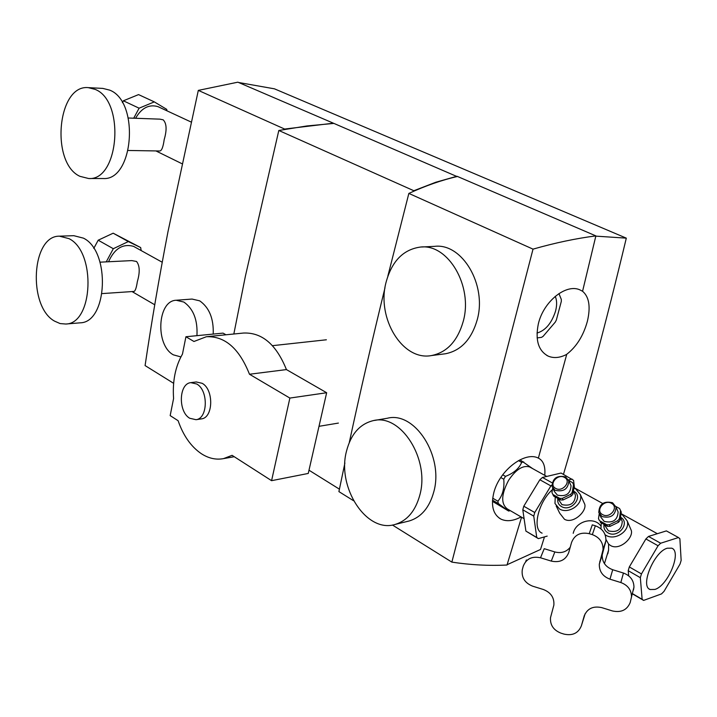 <?xml version="1.0" encoding="UTF-8"?>
<svg xmlns="http://www.w3.org/2000/svg" width="717" height="717" viewBox="0 0 717 717"><rect width="100%" height="100%" fill="white"/><g stroke="black" fill="none" stroke-linecap="round" stroke-linejoin="round"><path stroke-width="1.08" d="M524.091 518.678L507.349 508.936C500.789 503.872 501.201 494.336 508.595 480.318C515.899 469.483 522.899 465.019 529.594 466.928L530.535 467.448M532.614 468.595L519.959 459.821M518.49 460.601L521.671 462.366L523.715 461.909M521.671 462.366C519.117 468.533 513.722 473.202 505.494 476.366L502.716 474.797M500.798 477.531L503.755 479.207L505.494 476.366M492.498 500.161L498.288 503.531L497.921 501.219L492.704 498.181M510.289 510.647L508.64 511.042L492.436 501.308M503.755 479.207C504.58 488.134 502.635 495.474 497.921 501.219M498.288 503.531L508.64 511.042M552.906 488.349L554.438 491.548L557.378 495.124C565.991 496.953 570.544 493.798 571.037 485.651L570.293 484.038M599.6 514.34L600.963 517.36L604.162 521.367C612.883 523.356 617.534 520.21 618.135 511.938L617.364 510.154M654.935 589.437C668.136 585.592 682.064 551.507 671.73 548.182L667.294 548.209C654.155 551.481 639.761 586.309 650.158 589.526L654.935 589.437M555.227 496.962L554.985 503.495L559.457 508.936C568.438 514.681 583.692 504.096 580.295 494.524L575.67 488.842L573.932 488.071M556.177 505.969L559.663 513.139L564.431 519.225C573.08 524.45 587.017 511.311 584.74 504.212L583.781 502.124M605.13 534.792L605.901 535.276C615.105 541.138 630.386 530.822 627.223 520.927L622.186 514.573L620.994 513.999M601.276 522.854L600.945 528.85M605.964 539.462L608.572 544.051L610.552 545.538C619.452 550.925 633.461 538.037 631.327 530.526L630.342 528.223M607.801 553.784L608.572 550.154L608.572 544.051M600.685 525.74C593.685 516.24 575.805 521.25 573.215 533.323M552.431 489.675C538.288 501.918 531.853 529.505 542.097 533.152M574.451 487.865L573.582 480.336L561.079 473.041L542.464 477.45L539.856 479.754L550.88 485.911L534.748 512.521L533.762 516.132L536.746 537.454L538.377 538.628L547.188 536.119M534.748 512.521L523.777 506.211L522.801 509.805L533.762 516.132M536.746 537.454L525.902 531.091L538.019 538.422M640.335 577.678L642.127 599.304L643.615 600.407L661.504 593.909L664.014 591.382L680.048 564.055L681.15 560.416L679.886 538.763L678.479 537.544L660.662 543.226L658.072 545.754L641.446 573.923L640.335 577.678L628.217 570.678L628.684 575.823M632.34 593.568L642.127 599.304M643.292 600.219L632.295 593.766M678.479 537.544L666.389 530.903L648.491 536.441L645.892 538.951L629.32 566.941L641.446 573.923M629.32 566.941L628.217 570.678M648.491 536.441L660.662 543.226M658.072 545.754L645.892 538.951M539.856 479.754L523.777 506.211M522.801 509.805L525.902 531.091M551.821 485.024L550.88 485.911M552.081 482.801L542.464 477.45M572.032 479.055L568.464 479.933M564.019 634.106C572.56 635.961 578.341 633.201 581.37 625.824L584.203 616.002C587.241 608.572 593.076 605.775 601.715 607.613L612.515 610.965C621.164 612.82 627.061 610.006 630.198 602.522L631.534 596.813C631.372 589.93 627.805 585.171 620.841 582.536L609.97 579.184C602.719 576.396 599.161 571.395 599.304 564.189L603.051 549.661C603.176 542.419 599.609 537.409 592.341 534.631L589.222 533.681C580.51 531.889 574.631 534.792 571.574 542.411L568.751 552.475C565.704 560.04 559.878 562.908 551.265 561.097L540.51 557.781C531.915 555.98 526.144 558.839 523.195 566.34L522.254 569.872C521.393 577.597 524.871 583.038 532.668 586.183L543.361 589.499C550.862 592.475 554.366 597.664 553.874 605.076L550.513 617.642C550.011 625.009 553.497 630.18 560.972 633.156L564.019 634.106M584.337 616.324L585.072 613.797M525.642 561.707L526.386 559.959L526.126 561.169M570.203 547.286C566.331 552.009 561.205 553.56 554.841 551.947L544.23 548.684L540.51 557.781M633.478 589.948L633.962 587.115C633.81 580.322 630.297 575.626 623.432 573.035L612.712 569.737C605.56 566.995 602.065 562.065 602.208 554.949L605.91 540.609C606.035 533.466 602.513 528.519 595.352 525.785L592.278 524.853L589.222 533.681M599.475 520.659L598.489 518.651L599.475 520.659L606.752 524.745L609.342 524.745L617.839 520.659L619.425 518.642L620.572 510.504L619.56 508.514L615.84 506.462M599.233 513.695L598.489 518.651M600.201 522.254L607.46 526.341L610.059 526.341L618.538 522.254L620.115 520.237L621.263 512.108L620.572 510.504M620.115 520.237L619.425 518.642M618.538 522.254L617.839 520.659M610.059 526.341L609.342 524.745M607.46 526.341L606.752 524.745M552.708 488.044L551.938 492.534L552.861 494.47L559.816 498.378L562.334 498.36L570.642 494.363L572.22 492.409L573.501 484.54L572.56 482.622L568.689 480.48M559.816 498.378L560.577 499.973L553.623 496.056L552.861 494.47M560.577 499.973L563.087 499.955L571.395 495.967L572.964 494.013L574.245 486.144L573.501 484.54M572.964 494.013L572.22 492.409M571.395 495.967L570.642 494.363M563.087 499.955L562.334 498.36M189.754 418.271L196.019 419.696C207.93 418.62 208.53 390.281 196.736 383.998L190.812 382.645C178.802 383.559 178.004 411.71 189.754 418.271M201.11 418.934L201.441 418.889C213.352 417.805 213.962 389.555 202.167 383.308L196.243 381.955L191.125 382.6M178.112 420.709C183.319 435.703 191.072 446.709 201.369 453.718C208.638 458.396 216.041 460.036 223.561 458.611L232.084 455.331L271.582 480.677L289.874 398.069L249.48 374.247C239.263 348.462 224.896 335.959 206.371 336.73L193.957 341.489L185.927 336.748L182.468 354.09C175.351 366.477 172.394 381.283 173.586 398.509L170.171 415.609L178.112 420.709M225.963 334.785L223.05 333.118L185.927 336.748M271.582 480.677L308.256 473.444L326.656 392.737L286.433 369.587L249.48 374.247M286.433 369.587C276.296 344.438 261.974 332.258 243.475 333.047L207.374 336.632M326.656 392.737L289.874 398.069M196.933 335.673C197.793 320.051 193.438 308.848 183.866 302.054L176.176 300.253C157.301 300.692 155.141 345.236 173.397 354.852L180.89 356.914M176.561 300.217L192.057 299.061L199.702 300.844C209.265 307.566 213.774 318.644 213.218 334.077M59.834 236.153L73.806 235.687L83.432 238.143C110.696 251.165 107.658 322.65 80.134 322.829L79.623 322.865M54.546 321.126C27.694 306.446 31.44 235.624 59.394 236.171L69.002 238.644C96.257 251.784 93.291 323.878 65.794 324.03L60.111 323.573L54.546 321.126M100.039 262.171L131.803 260.603L136.526 261.463C139.797 265.55 140.066 272.299 137.332 281.691C136.391 287.956 135.244 291.201 133.891 291.443L133.801 291.452M102.728 178.524L103.149 178.524C133.604 180.935 139.896 101.689 109.755 90.145L102.827 88.406L88.576 87.653M79.928 176.328L88.657 178.524C119.085 180.962 125.305 101.016 95.173 89.392L88.245 87.635C57.27 84.418 50.315 163.028 79.928 176.328M128.325 118.009L159.9 119.147L163.18 119.829C166.667 123.36 167.007 129.965 164.184 139.645C163.18 146.976 161.719 150.758 159.81 150.991L128.253 150.471M374.534 420.422L387.368 418.244C414.758 410.975 444.047 456.317 433.749 491.987C429.402 507.582 421.246 517.235 409.273 520.954L407.803 521.313M419.795 495.178C415.448 510.925 407.274 520.659 395.282 524.387C366.656 533.717 336.658 487.354 346.499 451.172C350.918 434.117 359.835 423.944 373.243 420.637C400.695 413.324 430.092 459.167 419.795 495.178M444.128 353.929L445.508 353.75C460.986 350.649 471.562 339.32 477.226 319.764C487.13 284.909 462.133 242.893 434.627 246.352L421.605 246.998M385.988 282.579C376.497 318.24 402.542 361.18 431.482 355.56C447.005 352.45 457.598 341.014 463.272 321.252C473.175 286.038 448.071 243.574 420.494 247.051C403.232 249.435 391.733 261.275 385.988 282.579M233.832 334.005L245.402 276.117L278.814 130.476L413.834 190.731L413.7 191.233M536.997 333.047C545.413 330.618 551.597 323.295 555.558 311.097C557.073 305.137 556.966 300.226 555.227 296.354M521.071 516.912C513.462 521.008 506.794 521.761 501.049 519.171C493.045 514.6 490.67 505.619 493.932 492.238C499.713 470.02 525.14 450.984 538.368 458.127L566.744 354.279C576.513 346.741 583.405 335.726 587.402 321.216C590.745 306.795 589.132 296.82 582.571 291.272L595.872 235.893L457.482 176.472C441.842 180.057 425.629 185.712 408.851 193.42L387.816 276.251M566.824 354.315C560.129 357.828 553.981 358.464 548.397 356.215C538.476 351.034 535.106 340.324 538.297 324.084C543.334 301.552 566.054 283.403 579.874 289.856L582.652 291.308M538.7 458.28C543.513 460.959 545.538 466.642 544.759 475.335M173.631 383.317L145.085 365.58C151.484 322.39 159.111 277.757 167.984 231.681L198.313 90.387L285.169 129.293M108.545 261.75C114.496 248.548 122.831 243.413 133.55 246.352L134.688 246.98M158.878 107.066L157.937 106.627C149.002 104.073 141.554 107.953 135.576 118.269M133.712 118.206L139.107 108.195L154.307 101.886L166.72 109.351L166.936 110.803M595.872 235.893C576.083 238.42 555.128 242.839 533.018 249.14L408.851 193.42M384.993 287.768C371.971 341.023 360.068 392.602 349.287 442.506M344.895 463.021L338.908 491.602L353.535 500.726M533.018 249.14L451.862 562.119L392.423 525.014M278.814 130.476L306.903 125.959L333.88 123.405L457.052 176.57M537.114 337.904L541.559 337.349L543.083 336.363L555.272 322.121L556.329 320.087L561.321 301.373L561.321 299.437L558.937 293.576M544.472 536.899L540.519 549.473L507.197 564.673M563.472 474.349C585.502 399.862 606.448 321.126 626.308 238.143L595.809 236.135M238.609 82.5L274.45 88.827L626.308 238.143M198.313 90.387L237.865 82.177L333.396 123.199L285.249 128.979M308.991 470.209L339.419 489.164M456.98 176.257L435.748 182.261L413.834 190.731M451.862 562.119C470.433 564.942 488.815 565.91 507.009 565.023L521.573 517.208M154.307 101.886L138.551 94.599L123.369 100.801L139.107 108.195M122.383 102.639L123.369 100.801M141.177 250.583L140.666 247.562L128.316 241.575L113.304 248.709L106.241 261.866M128.316 241.575L113.169 233.195L98.193 240.204L93.784 248.414M113.304 248.709L98.193 240.204M140.666 247.562L113.169 233.195M602.011 516.563L598.794 512.556C599.179 504.015 603.759 500.753 612.551 502.76L616.046 507.098C615.437 515.389 610.759 518.543 602.011 516.563M611.493 503.325C604.252 498.942 594.904 510.683 602.576 514.591C609.862 519.045 619.219 507.17 611.493 503.325M555.075 490.311L552.126 486.735C552.395 478.32 556.867 475.039 565.561 476.904L568.796 480.811C568.294 488.976 563.723 492.14 555.075 490.311M564.494 477.45C557.566 473.247 548.263 484.638 555.612 488.376C562.576 492.642 571.888 481.116 564.494 477.45M620.546 517.199C630.897 522.863 617.857 538.987 607.864 532.785C604.718 530.822 603.445 528.035 604.028 524.405M604.162 524.477L608.419 530.849C617.068 532.848 621.684 529.729 622.266 521.492L621.496 519.708M573.582 491.145L573.743 491.226C584.095 496.397 571.153 512.556 561.402 506.525C558.453 504.687 557.27 502.052 557.835 498.611M557.709 498.36L561.931 504.616C570.49 506.462 574.998 503.325 575.473 495.214L573.475 490.903M584.498 615.822L581.37 625.824M554.841 551.947L551.265 561.097M595.352 525.785L592.341 534.631M605.48 542.832L602.621 551.92M602.621 552.78L599.726 561.994M612.712 569.737L609.97 579.184M623.432 573.035L620.841 582.536M584.364 615.482L584.203 616.002M612.766 502.984L616.046 507.098L618.135 511.938M565.785 477.137L568.796 480.811L571.037 485.651M546.739 476.438L529.594 466.928M621.496 519.717L620.51 517.441M604.44 563.634L608.572 550.154M574.003 487.614L602.674 503.468M621.047 513.623L657.346 533.699M627.223 520.927L631.327 530.526M580.295 494.524L584.74 504.212M526.224 560.64L525.884 561.42M605.91 540.609L603.051 549.661M602.208 554.949L599.304 564.189M633.962 587.115L631.534 596.813M649.333 589.051L650.158 589.526M196.019 419.696L201.441 418.889M338.397 423.084L319.002 426.319M326.378 339.786L272.478 345.675M234.244 456.72L223.561 458.611M103.149 178.524L88.657 178.524M409.273 520.954L395.282 524.387M445.508 353.75L431.482 355.56M155.894 150.92L181.831 163.646M132.036 291.568L154.747 304.779M133.55 246.352L162.239 262.252M157.937 106.627L191.009 121.98M501.049 519.171L499.238 518.104M548.397 356.215L546.775 355.408M133.891 291.443L102.137 293.594M80.134 322.829L65.794 324.03"/></g></svg>
